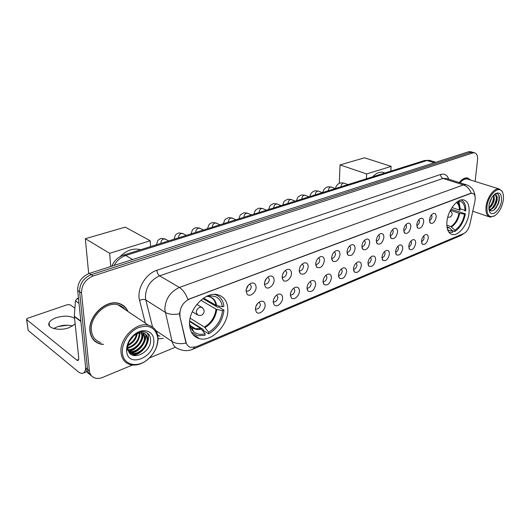 <?xml version="1.0" encoding="UTF-8"?>
<svg xmlns="http://www.w3.org/2000/svg" width="530" height="530" viewBox="0 0 530 530"><rect width="100%" height="100%" fill="white"/><g stroke="black" fill="none" stroke-linecap="round" stroke-linejoin="round"><path stroke-width="0.79" d="M446.923 221.778C446.432 229.172 448.267 233.425 452.441 234.545C458.874 236.049 467.99 224.071 469.03 212.947C469.653 205.415 467.798 201.049 463.478 199.856C457.118 198.352 447.824 210.556 446.923 221.778M189.548 324.618C190.131 332.277 193.45 336.961 199.499 338.677C211.874 342.234 228.642 324.539 227.827 309.321C227.45 301.371 224.044 296.502 217.625 294.7C205.541 291.209 188.342 309.235 189.548 324.618M265.113 305.154C265.318 310.262 258.878 315.403 256.348 312.104L255.387 309.149C255.725 305.399 257.454 302.809 260.581 301.371C263.37 300.742 264.881 302.007 265.113 305.154M255.394 308.798L256.103 309.136C258.501 309.036 259.938 307.466 260.416 304.425L259.09 302.133M282.583 297.986C282.722 302.955 276.62 307.963 274.162 304.836L273.202 301.835C273.56 298.145 275.249 295.607 278.257 294.216C280.946 293.613 282.384 294.872 282.583 297.986M273.208 301.643L273.791 301.895C276.077 301.789 277.462 300.245 277.945 297.277L276.733 295.018M299.443 291.063C299.523 295.912 293.726 300.788 291.348 297.82L290.387 294.779C290.771 291.149 292.408 288.665 295.309 287.313C297.906 286.737 299.284 287.989 299.443 291.063M290.387 294.726L290.851 294.905C293.044 294.793 294.375 293.282 294.859 290.38L293.752 288.154M315.721 284.378C314.29 290.374 311.693 292.6 307.93 291.043L306.976 287.969C307.373 284.398 308.977 281.953 311.779 280.642C314.283 280.098 315.595 281.337 315.721 284.378M306.976 288.035L307.32 288.154C309.421 288.035 310.712 286.558 311.196 283.716L310.189 281.529M331.449 277.925C330.058 283.762 327.553 285.955 323.943 284.497L322.995 281.39C323.419 277.872 324.976 275.481 327.679 274.209C330.104 273.679 331.356 274.918 331.449 277.925M322.995 281.562L323.234 281.635C325.248 281.51 326.493 280.059 326.977 277.283L326.063 275.136M346.653 271.678C345.295 277.369 342.883 279.535 339.419 278.164L338.485 275.037C338.922 271.572 340.445 269.22 343.056 267.981C345.394 267.478 346.593 268.71 346.653 271.678M338.478 275.295L338.61 275.328C340.545 275.202 341.751 273.778 342.234 271.055L341.413 268.955M361.367 265.643C360.036 271.194 357.704 273.321 354.378 272.036L353.457 268.889C353.908 265.477 355.398 263.171 357.922 261.966C360.181 261.482 361.334 262.708 361.367 265.643M353.45 269.227L353.483 269.233C355.345 269.094 356.518 267.696 356.995 265.04L356.259 262.979M375.598 259.799C374.299 265.212 372.047 267.312 368.853 266.106L367.946 262.94C368.41 259.581 369.867 257.315 372.312 256.142C374.498 255.679 375.591 256.898 375.598 259.799M367.939 263.337C369.701 263.145 370.821 261.774 371.285 259.21L370.622 257.196M389.384 254.142C388.106 259.428 385.933 261.495 382.859 260.356L381.978 257.183C382.448 253.87 383.872 251.644 386.238 250.505C388.358 250.061 389.404 251.273 389.384 254.142M381.958 257.633C383.627 257.361 384.681 256.003 385.118 253.572L384.528 251.604M402.74 248.656C401.488 253.824 399.382 255.864 396.427 254.791L395.559 251.604C396.049 248.338 397.44 246.152 399.726 245.039C401.78 244.615 402.787 245.821 402.74 248.656M395.539 252.101C397.116 251.75 398.116 250.418 398.52 248.1L398.003 246.185M415.686 243.343C414.453 248.391 412.419 250.405 409.577 249.391L408.729 246.198C409.226 242.978 410.584 240.832 412.804 239.745C414.791 239.341 415.752 240.534 415.686 243.343M408.703 246.728C410.193 246.317 411.128 245.006 411.518 242.806L411.061 240.938M428.24 238.189C427.028 243.124 425.053 245.112 422.317 244.158L421.489 240.958C421.999 237.785 423.331 235.671 425.484 234.618C427.405 234.22 428.326 235.413 428.24 238.189M421.463 241.508C422.867 241.044 423.755 239.765 424.119 237.665L423.722 235.85M256.096 287.147C256.328 292.401 249.743 297.562 247.093 294.137L246.066 291.043C246.37 287.28 248.093 284.656 251.233 283.186C254.195 282.49 255.811 283.815 256.096 287.147M246.066 290.758L246.934 291.209C249.385 291.109 250.842 289.519 251.313 286.425L249.736 283.967M274.096 280.145C274.268 285.266 268.034 290.288 265.464 287.048L264.43 283.908C264.761 280.198 266.438 277.634 269.465 276.203C272.321 275.547 273.864 276.859 274.096 280.145M264.43 283.795L265.159 284.133C267.504 284.034 268.909 282.47 269.373 279.456L267.935 277.031M291.46 273.401C291.573 278.382 285.65 283.278 283.166 280.211L282.139 277.024C282.49 273.381 284.126 270.863 287.041 269.478C289.791 268.849 291.268 270.154 291.46 273.401M282.139 277.071L282.728 277.316C284.974 277.203 286.326 275.68 286.796 272.731L285.478 270.346M308.215 266.888C306.784 273.016 304.127 275.255 300.238 273.606L299.218 270.386C299.589 266.795 301.186 264.331 304.001 262.986C306.651 262.383 308.056 263.688 308.215 266.888M299.218 270.565L299.682 270.737C301.828 270.618 303.133 269.121 303.604 266.239L302.405 263.894M324.393 260.608C322.995 266.563 320.438 268.776 316.715 267.233L315.701 263.98C316.092 260.449 317.649 258.024 320.372 256.725C322.929 256.149 324.267 257.441 324.393 260.608M315.741 264.245L316.046 264.384C318.099 264.265 319.365 262.794 319.835 259.972L318.749 257.673M340.015 254.532C338.657 260.336 336.192 262.516 332.621 261.071L331.621 257.799C332.032 254.314 333.555 251.935 336.179 250.67C338.65 250.12 339.929 251.406 340.015 254.532M331.614 258.183L331.846 258.249C333.827 258.123 335.046 256.679 335.523 253.923L334.536 251.664M355.126 248.663C353.795 254.32 351.417 256.467 347.991 255.109L347.004 251.816C347.435 248.385 348.919 246.052 351.463 244.827C353.848 244.297 355.067 245.576 355.126 248.663M346.998 252.287L347.13 252.313C349.025 252.181 350.211 250.769 350.681 248.066L349.793 245.854M369.735 242.985C368.43 248.504 366.137 250.624 362.851 249.345L361.884 246.039C362.328 242.654 363.779 240.368 366.237 239.169C368.542 238.666 369.708 239.938 369.735 242.985M361.904 246.576L361.904 246.576C363.726 246.443 364.872 245.052 365.342 242.409L364.547 240.242M383.879 237.493C382.6 242.873 380.381 244.966 377.221 243.76L376.274 240.441C376.731 237.109 378.155 234.863 380.533 233.697C382.759 233.213 383.879 234.479 383.879 237.493M376.26 241.037C377.996 240.832 379.083 239.467 379.533 236.93L378.824 234.81M397.566 232.166C396.314 237.427 394.168 239.487 391.133 238.354L390.206 235.028C390.676 231.743 392.067 229.536 394.373 228.403C396.526 227.94 397.593 229.192 397.566 232.166M390.193 235.665C391.822 235.386 392.856 234.035 393.28 231.63L392.644 229.556M410.829 227.019C409.597 232.153 407.524 234.187 404.609 233.12L403.701 229.788C404.185 226.548 405.543 224.375 407.775 223.276C409.862 222.825 410.882 224.077 410.829 227.019M403.681 230.457C405.218 230.106 406.192 228.781 406.589 226.489L406.033 224.468M423.689 222.017C422.476 227.039 420.469 229.046 417.66 228.039L416.772 224.707C417.269 221.513 418.594 219.374 420.767 218.3C422.788 217.876 423.761 219.115 423.689 222.017M416.746 225.402C418.203 224.985 419.117 223.686 419.495 221.507L419.005 219.546M436.15 217.174C434.964 222.083 433.017 224.064 430.314 223.11L429.452 219.778C429.949 216.631 431.254 214.531 433.354 213.484C435.315 213.073 436.25 214.305 436.15 217.174M429.419 220.493C430.784 220.023 431.652 218.751 432.01 216.677L431.586 214.769M307.32 288.154L306.989 287.989M257.633 303.452L255.745 306.863M275.103 296.621L273.632 299.39M291.904 290.155L290.937 292.056M248.537 285.014L246.284 289.181M266.577 278.31L264.695 281.947M283.954 271.91L282.464 274.911M300.682 265.835L299.642 268.008M316.675 260.343L316.39 260.959M180.074 315.847L179.829 313.985C180.16 306.983 183.446 301.967 189.667 298.94L470.653 193.477L472.356 193.271C474.867 194.073 475.708 196.822 474.887 201.519L469.885 224.402C468.699 228.96 466.645 232.007 463.737 233.544L196.179 346.772L190.787 347.375C188.296 346.7 186.699 344.95 186.003 342.142L179.677 315.595L179.644 312.157M127.909 311.454C126.133 307.261 123.046 304.565 118.667 303.359C105.894 299.271 87.854 316.443 89.948 331.177C90.835 337.882 94.207 342.142 100.057 343.963L103.443 344.5M94.585 340.969L95.738 341.611M194.835 347.243L192.549 349.336C188.084 351.118 183.619 351.052 179.153 349.124C175.516 348.117 173.164 345.573 172.098 341.492L164.817 309.58C165.254 299.218 170.103 291.838 179.372 287.452C182.943 289.738 185.791 293.752 187.925 299.496L470.375 193.39L472.356 193.271M179.498 313.8L179.498 313.78C173.542 314.913 168.778 314.423 165.208 312.336L145.816 299.987L152.567 327.076M472.992 152.375L470.759 152.335L91.186 274.692C83.475 277.992 79.606 283.683 79.593 291.752L87.516 369.271C87.867 372.245 89.186 374.425 91.478 375.803C89.186 374.425 87.867 372.245 87.516 369.271L79.593 291.752C79.606 283.683 83.475 277.992 91.186 274.692L470.759 152.335L472.992 152.375M97.99 342.95L96.685 342.526M155.886 330.594L172.098 341.492C175.596 343.652 180.24 344.202 186.017 343.122L179.677 315.595M470.746 180.094L467.5 177.914C464.81 177.577 462.047 179.12 459.225 182.539M475.099 181.452L477.537 160.239C477.881 155.933 476.854 153.448 474.443 152.786L472.879 152.938L93.154 275.971C85.423 279.29 81.547 285.001 81.527 293.09L89.384 370.788C89.881 374.558 91.783 376.989 95.102 378.069C97.441 378.725 99.958 378.506 102.654 377.413L132.427 365.044M149.434 357.982L175.403 347.19M122.847 305.472L121.88 304.611M470.885 151.779L468.652 151.739L89.239 273.42C81.534 276.706 77.678 282.371 77.671 290.42L85.655 367.767C86.012 370.735 87.331 372.908 89.61 374.286M53.623 328.527L57.73 326.652C63.116 324.989 68.092 324.777 72.65 326.016M74.511 318.258C69.828 315.668 63.733 315.482 56.213 317.715C52.417 319.087 50.039 320.816 49.085 322.909C46.395 328.222 59.572 331.376 69.198 327.633L75.127 324.015M78.46 298.012L77.314 298.397L78.592 299.298M85.701 368.165C85.376 370.954 84.462 372.643 82.971 373.233C81.6 373.703 79.997 373.186 78.162 371.689L28.17 330.442L26.606 319.537M67.741 325.235L58.247 326.48M74.902 308.195L70.192 304.783L67.396 304.684L27.712 318.232L26.54 319.06L26.719 319.656L76.923 360.214L78.096 360.585L78.771 358.174L74.332 316.258L75.419 300.808L77.314 298.397M157.788 338.471L157.642 337.027C155.263 327.454 148.837 324.334 138.37 327.666C129.062 331.555 121.555 343.241 122.397 352.649C123.033 364.786 136.82 368.41 147.168 359.877C154.316 353.841 157.854 346.706 157.788 338.471M158.046 337.789L157.894 336.278C156.906 330.402 153.753 326.725 148.446 325.241C136.488 321.577 119.263 338.478 121.019 352.602C121.761 359.035 124.875 363.057 130.367 364.68C135.806 365.879 141.331 364.375 146.949 360.155C154.416 353.848 158.119 346.395 158.046 337.789M125.073 309.546C123.331 307.188 120.999 305.618 118.064 304.843C106.205 301.047 89.477 316.966 91.412 330.634C92.227 336.861 95.36 340.823 100.799 342.512M121.754 304.803L120.707 304.048M127.578 311.229C125.782 307.274 122.781 304.717 118.581 303.571C105.94 299.529 88.086 316.516 90.16 331.104C91.034 337.736 94.373 341.949 100.163 343.758L103.131 344.261M133.5 335.907L129.254 341.406M137.237 333.595C136.303 339.041 133.215 343.036 127.962 345.573M136.482 333.933C135.388 338.743 132.593 342.347 128.101 344.765M139.761 332.78L139.874 333.953C139.257 341.181 135.263 345.924 127.876 348.183M139.185 332.906L139.224 333.502C138.694 340.419 134.905 345.123 127.843 347.6M141.808 332.654L142.477 335.762C142.875 342.493 135.236 350.761 128.227 350.191M141.325 332.635L141.828 335.305C142.186 341.837 135.044 349.893 128.108 349.734M143.531 332.992L145.107 337.577C145.671 345.136 135.905 354.086 128.936 351.781L128.803 351.682M143.126 332.866L144.445 337.12C144.975 344.5 135.673 353.325 128.671 351.403M137.495 333.489L133.534 335.874C129.625 339.412 127.737 343.473 127.869 348.064L127.882 348.217C128.843 362.917 151.573 353.325 150.533 339.955C150.745 331.581 141.232 328.752 133.931 335.165L130.996 338.206C128.532 341.459 127.2 344.871 127.008 348.449C127.564 343.281 129.777 339.021 133.653 335.669L137.495 333.489L142.875 332.807C145.916 333.655 147.545 335.861 147.751 339.412C148.301 346.984 138.516 355.988 131.539 353.682L130.883 353.205C137.866 355.511 147.645 346.521 147.088 338.955C147.015 336.643 146.207 334.827 144.65 333.502M126.63 350.953L126.65 351.151C127.829 368.847 155.641 356.935 153.786 340.075C153.567 330.614 142.543 327.381 134.156 334.768C128.962 339.465 126.451 344.858 126.63 350.953M93.664 340.048L94.744 340.79M139.165 352.642L132.155 355.047M136.7 350.681L129.737 353.139M134.256 348.727L128.532 351.072M130.996 338.206L133.931 335.165M147.194 332.906C151.911 340.041 143.054 354.802 132.666 355.272M145.71 334.596C146.876 341.936 139.456 352.165 131.062 353.252M130.97 353.272L129.949 353.384M143.093 332.86C144.22 340.127 136.945 350.178 128.644 351.344M133.858 335.609L129.028 341.89M202.871 298.615L217.664 307.281L218.539 306.936L223.985 310.116C222.699 320.551 217.598 328.461 208.681 333.854L208.635 332.224C216.677 327.308 221.302 320.133 222.507 310.706L216.028 309.182L200.83 300.225M190.137 318.172L204.454 327.089L208.635 332.224M189.535 323.856L189.707 323.79C190.217 327.05 191.489 329.633 193.523 331.535C196.63 334.258 200.479 334.973 205.064 333.701L200.883 328.547L189.634 321.478M215.809 302.385L214.961 301.888M140.596 249.736L139.787 249.504C132.871 248.066 126.279 250.458 120.012 256.666M208.681 333.854L203.321 330.481L203.288 329.521L189.68 320.981M203.619 298.099L215.935 305.293L222.428 306.804L223.905 306.221C223.011 299.801 219.851 295.859 214.425 294.389M191.317 331.972L197.365 335.715L205.117 335.331L205.064 333.701M222.428 306.804C220.911 298.575 216.121 295.044 208.065 296.21L207.555 295.945M222.507 310.706L223.985 310.116M207.568 296.323L206.475 296.442M189.535 323.36L189.707 323.79M196.484 328.918L197.418 329.508M88.682 273.613L85.33 238.699L125.232 227.138L150.202 240.772L150.553 246.609M150.202 240.772L109.65 253.3L85.33 238.699M110.75 266.517L109.65 253.3M451.003 209.198L465.419 213.822C463.664 222.11 460.093 228.013 454.72 231.537L454.866 230.225C459.709 226.999 462.942 221.646 464.565 214.166L459.007 213.239L450.434 210.258M446.81 225.131L450.904 226.621L454.866 230.225M447.459 229.291L448.579 230.384L452.786 231.08L449.387 227.827L446.942 226.78M459.729 206.832L458.112 201.334M384.363 172.826L382.64 172.25C379.328 171.753 376.008 173.277 372.683 176.821M464.929 210.39L460.265 208.794L458.894 201.234M457.953 201.314L457.947 201.36C462.577 200.897 464.896 204.116 464.909 211.019L465.771 210.682C465.916 204.759 464.273 201.201 460.842 200.009M454.72 231.537L452.355 230.669M448.857 232.193L452.647 232.398L452.786 231.08M464.565 214.166L465.419 213.822M451.991 207.568L460.02 210.271C460.053 206.097 458.9 203.447 456.568 202.327M339.273 183.314L340.055 164.903L364.554 157.801L391.133 166.387L390.802 171.124M391.133 166.387L366.641 173.946L340.055 164.903M366.363 178.802L366.641 173.946M246.682 287.942L247.715 286.028M503.321 200.035C503.738 196.623 503.407 193.907 502.314 191.906C498.922 184.871 488.097 195.08 486.997 206.574C486.633 215.26 489.25 218.287 494.861 215.664C499.267 212.325 502.089 207.117 503.321 200.035M502.864 193.125L502.089 191.204L499.008 188.892C494.165 187.772 486.977 197.498 486.05 206.548C485.507 212.729 486.878 216.266 490.164 217.161L494.715 215.763M468.288 179.332L467.195 178.994C464.856 178.683 462.438 179.942 459.941 182.764M470.527 180.028L467.46 178.067C464.817 177.735 462.107 179.239 459.325 182.572M491.734 197.783L489.124 204.593M490.502 200.161L489.813 201.963M493.967 194.888L494.324 199.565C493.403 203.613 491.575 206.561 488.826 208.409M493.576 195.298L493.642 199.34L491.177 205.223L488.806 207.753M493.993 194.874L495.298 194.643C496.974 195.086 497.564 197.021 497.06 200.446C495.583 206.144 492.999 209.29 489.296 209.893M495.219 194.629L496.564 197.597L496.371 200.227L493.854 206.19C492.403 208.257 490.826 209.416 489.124 209.668M488.932 205.799L489.7 211.887C492.377 217.32 500.565 209.482 501.459 200.784C501.817 194.033 499.79 191.681 495.371 193.728C491.986 196.339 489.839 200.367 488.932 205.799M489.7 211.887L488.912 209.317C490.859 211.914 493.344 211.311 496.358 207.495L499.207 200.711L499.419 197.697C499.088 194.437 497.763 193.152 495.444 193.854M498.531 194.676C499.949 199.803 498.339 204.964 493.708 210.172M496.398 196.471C496.425 200.737 494.921 204.706 491.873 208.389M490.283 209.82L489.621 210.244M493.668 195.643C493.695 199.863 492.204 203.798 489.203 207.449M498.982 201.764L497.822 204.984M496.14 201.274L495.265 203.699M491.164 209.516L489.839 210.43M493.251 200.943L492.781 202.255M186.003 342.142L185.613 341.883M440.655 174.45C440.629 176.41 441.417 177.742 443.007 178.444L159.656 275.832C150.487 279.999 145.737 287.154 145.405 297.284L145.816 299.987C144.074 299.139 141.994 299.291 139.582 300.437C136.415 289.512 145.498 273.745 156.873 270.293L440.655 174.45C444.511 173.363 447.194 174.946 448.705 179.2M446.631 178.544L443.007 178.444L463.406 184.937L465.883 184.652L467.056 185.03M471.23 193.192C469.653 188.991 467.043 186.242 463.406 184.937L179.372 287.452L159.656 275.832C158.092 274.679 157.165 272.831 156.873 270.293M463.71 233.558L461.007 235.466L192.754 349.25M163.273 338.392L158.079 338.869M145.352 323.168L139.582 300.437M472.879 152.938L468.652 151.739M93.154 275.971L89.239 273.42M81.527 293.09L77.671 290.42M89.384 370.788L85.655 367.767M157.715 335.252L160.04 336.206M430.499 160.636L427.041 160.517L125.736 255.467C120.833 257.13 116.951 260.462 114.082 265.45M132.606 259.508L125.736 255.467L123.616 255.069L424.643 160.491L429.433 160.312L435.845 162.259M424.643 160.491L427.041 160.517L434.342 162.743M78.758 359.499L76.923 360.214M80.878 321.458L74.339 316.622M26.719 319.656L28.17 330.442M74.332 316.258L80.838 321.067M79.01 303.365L75.419 300.808M204.454 327.089C211.092 322.969 214.955 317 216.028 309.182M190.641 325.923L195.272 328.706L200.883 328.547M216.671 305.565C215.631 299.841 212.464 296.78 207.17 296.369M205.024 327.626C211.768 323.446 215.683 317.39 216.77 309.454M189.886 324.777L191.708 327.096C194.331 329.408 197.577 330.071 201.453 329.084M215.935 305.293C215.134 300.603 212.735 297.681 208.74 296.522M196.835 304.359L201.493 307.148C205.07 309.964 205.044 312.72 201.413 315.41L198.121 315.343L196.213 312.66C196.345 310.183 197.505 308.407 199.684 307.32L201.493 307.148L202.831 308.029M450.904 226.621C454.925 223.898 457.628 219.44 459.007 213.239M447.048 227.529L448.83 227.469M451.467 226.979C455.548 224.216 458.284 219.692 459.682 213.404M447.095 227.781L449.387 227.827M459.344 210.105C459.384 206.302 458.39 203.765 456.363 202.493M160.901 243.356L160.875 243.071C160.968 240.971 161.941 239.586 163.803 238.911L165.883 239.388M178.603 237.798L178.577 237.513C178.69 235.446 179.644 234.081 181.439 233.425L183.373 233.843M195.736 232.412L195.716 232.133C195.842 230.093 196.769 228.755 198.511 228.119L200.307 228.483M212.331 227.198L212.311 226.919C212.451 224.912 213.358 223.594 215.048 222.978L216.717 223.302M228.403 222.149L228.39 221.878C228.543 219.89 229.43 218.598 231.067 217.996L232.624 218.281M243.992 217.254L243.979 216.982C244.138 215.021 245.012 213.749 246.602 213.166L248.053 213.418M259.104 212.503L259.097 212.238C259.269 210.304 260.124 209.052 261.661 208.482L263.019 208.707M273.772 207.893L273.765 207.634C273.944 205.726 274.785 204.494 276.282 203.937L277.548 204.136M288.009 203.421L288.002 203.162C288.194 201.281 289.016 200.068 290.466 199.532L291.652 199.704M301.835 199.075L301.835 198.823C302.027 196.961 302.835 195.769 304.246 195.245L305.353 195.398M315.27 194.855L315.27 194.603C315.469 192.768 316.264 191.595 317.636 191.085L318.676 191.217M328.322 190.754L328.328 190.502C328.54 188.693 329.315 187.534 330.647 187.037L331.621 187.163M341.022 186.765L341.022 186.52C341.24 184.725 342.002 183.585 343.301 183.102L344.215 183.214M450.672 233.889L452.441 234.545M192.827 334.384L199.499 338.677M255.387 309.248L256.348 312.104M273.208 302.232L274.162 304.836M290.407 295.448L291.348 297.82M307.016 288.877L307.93 291.043M323.061 282.523L323.943 284.497M338.564 276.362L339.419 278.164M353.563 270.393L354.378 272.036M368.072 264.602L368.853 266.106M382.123 258.985L382.859 260.356M395.725 253.532L396.427 254.791M408.908 248.245L409.577 249.391M421.688 243.104L422.317 244.158M246.066 291.049L247.093 294.137M264.437 284.246L265.464 287.048M282.159 277.66L283.166 280.211M299.258 271.287L300.238 273.606M315.767 265.126L316.715 267.233M331.714 259.15L332.621 261.071M347.117 253.367L347.991 255.109M362.023 247.755L362.851 249.345M376.433 242.316L377.221 243.76M390.385 237.036L391.133 238.354M403.9 231.915L404.609 233.12M416.991 226.939L417.66 228.039M429.678 222.11L430.314 223.11M255.4 308.745L256.103 309.136M273.208 301.583L273.791 301.895M290.387 294.667L290.851 294.905M246.066 290.738L246.934 291.209M264.43 283.755L265.159 284.133M282.139 277.018L282.728 277.316M299.218 270.512L299.682 270.737M315.695 264.225L316.046 264.384M446.737 178.577L465.883 184.652C471.488 186.361 474.555 190.383 475.079 196.716M465.459 232.431L461.007 235.466M474.443 152.786L470.223 151.593M111.803 266.179C114.109 260.76 118.044 257.057 123.616 255.069M49.462 326.036L49.085 322.909M86.913 371.636L83.13 373.166M157.642 337.027L157.894 336.278M118.064 304.843L148.446 325.241M118.051 303.213L118.581 303.571M127.882 348.217L126.65 351.151M190.442 325.645L195.272 328.706L191.708 327.096L193.523 331.535M139.787 249.504L140.337 249.815M196.895 314.588L192.271 311.759M382.64 172.25L384.866 172.992M447.36 228.94L448.579 230.384M447.757 217.24L449.983 217.154C452.805 215.114 452.852 213.02 450.122 210.874M168.726 240.898L164.969 238.904L161.266 238.407C159.338 239.129 158.165 239.938 157.755 240.819L156.41 244.767M186.341 235.366L182.532 233.419L178.882 232.955C176.934 233.684 175.748 234.492 175.337 235.386L173.986 239.242M203.401 230.007L199.538 228.105L195.941 227.675C193.973 228.403 192.774 229.225 192.344 230.139L191.012 233.896M219.917 224.819L216.015 222.964L212.457 222.56C210.47 223.296 209.257 224.124 208.827 225.045L207.495 228.715M235.916 219.791L231.974 217.982L228.47 217.598C224.17 219.844 224.819 219.301 223.474 223.7M251.432 214.915L247.45 213.153L243.992 212.795C239.633 215.041 240.309 214.57 238.97 218.83M266.471 210.185L262.463 208.469L259.051 208.131C254.632 210.39 255.334 209.979 253.996 214.107M281.072 205.6L277.038 203.924L273.659 203.606C271.612 204.355 270.36 205.196 269.909 206.137L268.584 209.522M295.243 201.148L291.182 199.512L287.85 199.214C283.411 201.407 284.053 201.208 282.748 205.077M309.003 196.829L304.922 195.232L301.63 194.947C297.131 197.147 297.8 197.014 296.508 200.751M322.373 192.628L318.272 191.065L315.019 190.8C312.064 191.734 310.355 193.649 309.878 196.55M335.364 188.541L331.25 187.024L328.037 186.772C325.042 187.746 323.327 189.647 322.876 192.469M348.005 184.573L343.871 183.089L340.691 182.85C337.683 183.844 335.96 185.725 335.523 188.494M502.314 191.906L502.089 191.204M467.195 178.994L499.008 188.892M466.758 177.848L467.46 178.067M494.927 194.04L495.371 193.728M472.767 211.218L488.998 216.757M494.861 215.664L494.291 216.048"/></g></svg>
